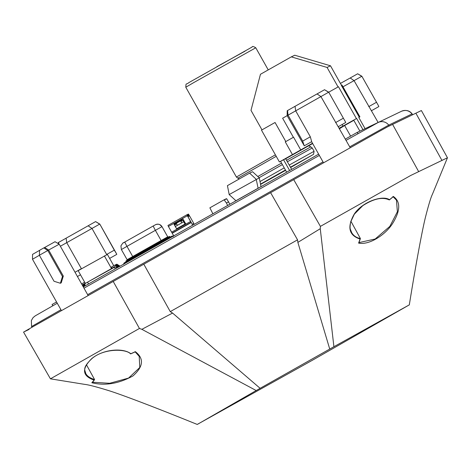<?xml version="1.0" encoding="UTF-8"?>
<svg xmlns="http://www.w3.org/2000/svg" width="471" height="471" viewBox="0 0 471 471"><rect width="100%" height="100%" fill="white"/><g stroke="black" fill="none" stroke-linecap="round" stroke-linejoin="round"><path stroke-width="0.71" d="M412.614 114.765L412.125 113.876L388.716 125.127L349.735 146.846M87.653 294.663L323.018 161.912M60.942 309.735L31.575 326.544L31.987 327.263M382.799 120.258L357.265 132.369L345.361 139.086M318.643 154.152L83.285 286.904M56.567 301.976L52.075 304.507L52.793 305.785M357.989 133.652L357.265 132.369M176.319 223.289L177.39 225.344L181.682 222.924L180.611 220.858L181.959 220.098L181.777 219.774M176.66 223.937L174.641 225.079L174.276 224.431L180.611 220.858M192.262 225.438L192.233 224.243L187.558 215.948L188.059 215.706L188.488 216.46L189.065 216.177L188.559 215.471M174.982 224.031L174.8 223.707M168.541 226.675L171.762 232.409M172.18 233.145L173.21 234.97L174.211 235.618M180.617 220.852L180.982 221.5L183.025 220.351L185.085 224.008M175.041 224.002L174.859 223.678M176.272 222.877L176.454 223.201M176.513 223.172L176.331 222.848M188.641 215.424L189.142 215.182L193.816 223.478L193.846 224.543M192.233 224.243L193.816 223.478M176.643 228.771L175.359 226.516L177.39 225.344M176.631 228.776L185.009 224.055L183.731 221.788L181.694 222.942L180.982 221.5M175.359 226.516L174.641 225.079M183.025 220.351L183.731 221.788M312.667 143.543L285.679 158.756M353.809 120.335L339.367 128.453M291.661 169.372L285.638 158.686L279.409 161.959L312.508 143.266M365.066 128.618L358.767 117.438L359.915 116.849L358.802 117.503M339.232 128.206L356.653 118.456L353.692 120.123L359.885 131.115M292.444 154.594L285.279 141.871L293.563 137.196L300.733 149.919M350.224 147.717L320.916 96.573L317.042 93.929L324.531 89.72L328.57 92.263L282.624 118.227L293.374 137.302M275.058 122.495L285.809 141.571L275.058 122.495L261.487 130.143L279.409 161.959M280.563 161.37L286.662 172.192M338.066 86.947L327.08 67.447L291.319 56.873L260.463 74.277L250.99 110.361L261.976 129.855M289.618 170.526L283.524 159.704M359.915 116.849L341.993 85.039L341.351 85.381L359.273 117.191M327.08 67.447L330.501 65.799L341.487 85.304M362.953 129.637L356.653 118.456M356.394 118.545L338.466 86.735L328.711 92.192M342.123 124.521L343.006 126.081M330.501 65.799L294.74 55.225L291.319 56.873M212.892 213.799L209.872 207.835L224.102 199.81L226.427 202.972L227.64 205.486M224.426 199.887L226.716 198.786L224.131 199.798M226.716 198.786L229.86 204.231M226.427 202.972L228.718 201.871M290.595 167.476L305.744 158.78L290.454 167.234M285.45 170.043L260.516 184.155M260.557 184.349L285.597 170.302M259.191 187.688L258.096 188.217L256.242 179.321L249.601 173.134L227.428 185.639L229.189 194.576L259.28 177.861L229.189 194.576L235.924 200.723L237.019 200.193M258.096 188.217L235.924 200.723M249.601 173.134L252.544 171.721L259.28 177.861L261.011 186.663M114.565 267.163L85.339 283.401L114.429 266.927M113.758 265.732L107.394 254.44L78.168 270.672L85.339 283.401M113.635 267.298L114.836 266.698M112.74 267.728L114.771 266.657M117.173 267.787L116.225 266.109L114.694 265.202L111.268 267.134L111.862 268.193L114.706 266.621M104.374 255.894L111.545 268.617M85.233 283.212L82.837 284.566L85.245 283.236M81.63 283.966L84.639 282.153M85.269 283.271L83.732 284.137L85.28 283.295M85.298 283.324L84.627 283.707L85.31 283.348M115.984 264.62L116.837 264.166L120.064 266.162M114.812 266.68L113.658 267.334M115.089 265.055L115.943 264.602L119.228 266.627M114.747 266.645L112.757 267.764M114.694 265.202L115.048 265.032L118.392 267.098M116.92 267.934L114.683 266.604L111.862 268.193M82.825 286.091L82.837 284.566M83.19 284.396L83.167 286.704M83.173 286.374L83.426 286.827M83.708 286.662L83.732 284.137M84.085 283.966L84.062 286.462M84.068 285.944L84.285 286.339M84.603 286.156L84.627 283.707M84.98 283.536L84.957 285.956M118.557 266.197L118.021 265.244L116.49 264.337M118.021 265.244L119.875 266.268M117.662 266.627L117.126 265.679L115.589 264.767M117.126 265.679L119.045 266.733M116.225 266.109L118.215 267.198M189.089 215.212L188.688 214.593A66.782 5.358 -119.4 0 1 188.365 215.677A66.782 5.358 -119.4 0 1 188.341 215.689A66.782 5.358 -119.4 0 1 188.076 215.736M188.011 215.73A66.782 5.358 -119.4 0 1 187.164 215.329L191.149 222.577L172.256 233.233L168.418 226.451L167.953 225.444L186.852 214.788L191.149 222.577M189.136 215.188L188.382 214.064A66.164 5.305 -119.4 0 1 188.059 215.141A66.164 5.305 -119.4 0 1 188.035 215.153A66.164 5.305 -119.4 0 1 186.869 214.794L186.852 214.788M192.792 221.658L192.38 220.923M183.007 219.074L185.621 223.707L176.601 228.794L173.987 224.161L183.007 219.074L174.035 224.143L175.241 226.28M171.638 232.162L190.531 221.505M181.835 219.88L176.389 222.954L181.835 219.875M172.098 233.045L190.99 222.389M317.042 93.929L295.046 106.311L295.664 110.785L310.33 136.802L311.672 141.665L304.272 145.827L302.676 141.106L310.33 136.802M302.676 141.106L288.017 115.089L287.569 110.52L295.046 106.311M287.21 110.75L287.569 110.52M304.272 145.827L287.151 115.619L287.204 110.75M324.531 89.72L328.717 92.198L345.543 122.048L345.696 122.513L338.349 126.646M62.46 276.506L47.801 250.49L39.37 255.247L39.605 250.284L43.821 247.905L47.801 250.49L59.216 244.196L55.025 241.717L44.663 247.481L48.654 250.06L63.314 276.077L61.212 282.847L60.382 283.259L62.46 276.506L63.314 276.077M39.393 255.288L32.493 259.256L61.43 310.601M43.821 247.905L44.663 247.481M39.37 255.247L54.03 281.264L60.382 283.259M39.605 250.337L32.546 254.387L32.493 259.256M350.188 77.986L357.666 73.776L361.716 76.32L354.062 80.629L350.188 77.986L340.427 83.414M378.072 122.366L354.062 80.629L342.982 86.799M344.872 125.345L339.509 128.707M357.677 73.776L361.863 76.249L378.69 106.105L378.843 106.57L371.495 110.703M88.112 225.803L95.589 221.594L99.634 224.137L91.986 228.447L88.112 225.803L66.111 238.185L66.735 242.659L81.395 268.676L75.03 272.262M109.625 258.402L116.761 254.387L116.608 253.922L114.294 250.16L106.646 254.464L91.986 228.447L60.37 246.239M58.769 243.931L58.634 242.394L66.111 238.185M58.28 242.624L58.634 242.394M95.595 221.594L99.787 224.072L114.294 250.16M351.596 232.456L352.361 233.663C354.274 236.271 356.953 237.896 360.397 238.55L350.871 221.176M130.567 353.868C126.393 348.893 104.232 347.916 91.892 358.614C81.424 368.605 85.386 370.406 85.763 373.556L86.411 374.551C87.983 376.665 90.703 378.331 94.577 379.555L86.417 364.701M135.036 351.69L135.395 351.69C144.232 358.596 143.402 366.691 132.899 375.982C118.604 383.735 104.921 385.99 91.839 382.746L94.106 380.097C82.207 375.976 81.436 368.805 91.774 358.584C103.396 349.005 123.267 347.68 130.814 353.733L135.395 351.69M130.814 353.733L130.467 353.709M92.34 382.199L91.839 382.746L92.34 382.199M92.481 382.234L109.672 383.288L128.571 378.072L139.793 367.492L139.21 356.359L135.242 351.849M392.926 196.513L393.385 196.489C400.585 201.564 400.497 210.284 393.12 222.653C386.032 234.582 369.388 245.379 358.59 243.101L360.085 239.044C348.899 235.423 346.933 227.14 354.186 214.193C362.14 201.924 382.387 194.817 389.529 199.722L393.385 196.489L392.926 196.513M389.529 199.722L389.075 199.722L389.529 199.722M358.902 242.606L358.59 243.101L358.902 242.606M358.931 242.612L375.169 239.015L389.858 226.368L397.377 211.75L396.488 200.187L393.067 196.69M270.713 192.845L297.548 239.833L297.866 242.394L320.256 228.718L320.41 226.38L410.771 175.442L447.45 157.767L421.392 110.544L387.474 126.858L375.275 133.64L33.771 326.256L23.944 331.896L29.072 329.429M113.175 281.375L139.44 328.458L50.426 378.825L84.492 384.342C88.377 384.754 95.996 386.703 107.353 390.194C119.911 393.933 156.16 407.756 197.214 424.436L312.067 360.439L408.934 305.078L333.91 346.709L320.256 228.718M143.902 264.372L170.261 311.625L172.563 313.068L141.877 329.329L139.44 328.458M297.548 239.833L170.261 311.625M293.68 179.569L320.41 226.38M447.45 157.767L432.384 194.352C430.936 197.255 428.728 204.461 425.778 215.971C422.304 229.348 415.605 265.768 409.299 304.931L408.934 305.078M141.877 329.329L256.2 390.541L197.579 424.289M172.563 313.068L260.122 388.316L256.2 390.541M297.866 242.394L329.735 349.052L260.122 388.316M329.735 349.052L333.91 346.709M412.484 114.83L411.99 113.935A8.472 8.443 -115.7 0 0 401.486 111.268L378.213 122.466L346.073 140.352M389.211 126.022L388.716 125.127A8.472 8.443 -115.7 0 0 378.213 122.466M170.125 237.09L169.89 236.725L170.102 237.101M133.287 257.867L133.052 257.449L125.892 261.535C125.451 261.128 127.771 259.621 132.846 257.007L126.104 260.857M170.096 237.107L169.884 236.725L161.453 241.429L161.253 240.987L132.846 257.007L133.052 257.449L161.453 241.429L161.688 241.841M169.254 236.524L169.254 236.524A0.489 0.483 64.3 0 1 169.89 236.725L169.89 236.725A0.489 0.483 -115.7 0 0 169.219 236.542L161.253 240.987L169.248 236.524L169.913 236.713M161.323 240.946L161.117 240.51L167.711 236.831A0.489 0.483 -115.7 0 0 168.247 237.066M132.916 256.966L132.71 256.53L161.117 240.51L155.383 230.331L126.976 246.351L132.71 256.53L127.111 259.727L126.97 260.363M127.135 259.721L121.377 249.548L120.929 245.85C124.479 240.551 122.33 244.143 124.939 241.941L124.939 241.941A4.869 0.389 60.6 0 0 126.976 246.351L121.377 249.548M168.253 237.066A0.489 0.483 64.3 0 1 167.717 236.831L162.006 226.639L167.717 236.831L161.977 226.651L155.383 230.331A4.869 0.389 60.6 0 1 153.34 225.921A4.869 0.389 60.6 0 0 153.34 225.921L123.231 242.912M161.983 226.651A4.869 4.851 64.3 0 0 155.648 224.643L155.648 224.643A4.869 4.851 64.3 0 1 155.648 224.643A4.869 4.851 -115.7 0 1 161.977 226.651L159.651 224.543C158.492 224.096 157.161 224.131 155.648 224.643L155.642 224.649A4.869 4.851 -115.7 0 0 155.359 224.797L124.939 241.941M171.909 236.919A0.971 0.971 -115.7 0 0 170.738 236.748L124.244 262.977A0.971 0.971 64.3 0 0 123.779 264.06M169.66 238.185L169.366 237.514L172.103 236.089A0.971 0.971 64.3 0 1 173.14 236.224M125.698 262.983L125.404 262.312C124.056 262.759 123.543 263.424 123.867 264.302M169.366 237.514L125.404 262.312M239.403 178.886L237.843 178.185L276.23 156.313M237.843 178.185L236.401 177.037L275.394 154.829M194.064 82.401L185.786 87.223C186.139 82.125 185.745 85.269 188.895 82.596L252.138 47.012C252.22 46.099 253.439 46.358 255.777 47.783L194.064 82.401M245.097 51.151L216.854 66.694M281.54 163.101L257.802 176.513M287.381 161.771L312.244 147.994L310.795 146.852L286.545 160.293M259.121 177.72L282.376 164.585M290.43 167.193L313.056 154.641L290.619 167.517L313.539 154.341L314.092 151.279L312.244 147.994M285.62 170.343L260.569 184.414L285.62 170.343M289.229 165.062L314.092 151.279M260.004 181.559L284.225 167.87M260.504 184.09L285.426 170.007M188.388 214.046L186.958 214.853L188.382 214.064M187.317 215.795L168.418 226.451M188.971 215L188.659 215.176M335.576 122.59L343.229 118.286M368.722 106.646L376.376 102.342M418.719 171.703L392.596 124.391M441.992 160.511L415.869 113.199M83.997 288.17L319.356 155.418M57.279 303.242L35.301 315.811L33.088 317.589L31.357 320.557L31.575 326.544M401.486 111.268C405.996 109.643 409.546 110.514 412.125 113.876M226.41 198.697L224.119 199.804M126.104 261.911L125.892 261.535M132.846 257.007L161.253 240.987M168.353 237.031L167.741 236.819M155.642 224.649L153.34 225.921M172.103 236.089L173.375 236.489M236.401 177.037L185.786 87.223M268.235 69.891L255.777 47.783M310.795 146.852L308.711 145.769M311.619 141.689L323.495 162.766M345.543 122.048L328.717 92.198M59.216 244.196L88.13 295.511M344.766 125.745L350.612 136.125M378.69 106.105L361.863 76.255M87.612 282.306L88.536 283.942M58.269 242.624L58.257 243.631M77.432 276.524L80.494 274.799M114.359 267.281L115.254 268.87M116.608 253.922L99.787 224.072M135.254 351.843L130.685 353.88M135.124 351.831L139.21 356.359M94.471 379.862L92.21 382.54M393.279 196.678L389.423 199.904M351.613 232.497C350.33 228.547 349.435 229.724 350.618 222.082L354.333 214.187L362.77 205.668C373.691 198.662 382.511 196.748 389.234 199.922M360.374 238.715L358.878 242.765M23.55 332.084L50.432 378.825"/></g></svg>
